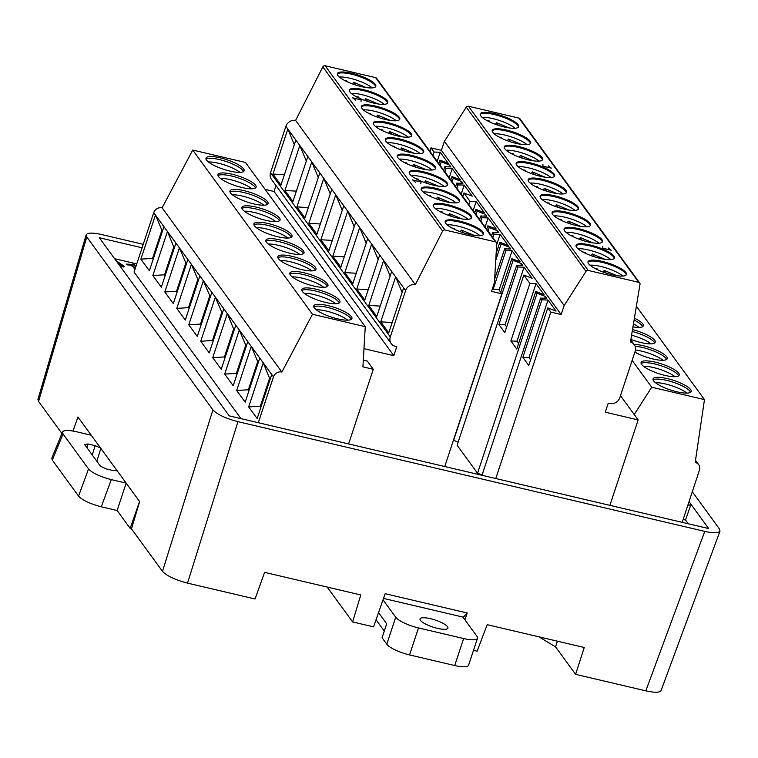 <?xml version="1.0" encoding="UTF-8"?>
<svg xmlns="http://www.w3.org/2000/svg" width="758" height="758" viewBox="0 0 758 758"><rect width="100%" height="100%" fill="white"/><g stroke="black" fill="none" stroke-linecap="round" stroke-linejoin="round"><path stroke-width="1.14" d="M418.482 627.927L463.631 638.539L454.705 665.533L409.557 654.921L418.482 627.927A19.594 4.936 -161.7 0 1 395.714 617.211L383.027 599.815M395.714 617.211L386.788 644.215A19.594 4.936 18.3 0 0 409.557 654.921M386.788 644.215L382.07 637.743L386.684 623.796L378.536 612.625M376.044 619.741L384.287 631.044M454.705 665.533A19.594 4.936 18.3 0 0 468.586 665.221L477.512 638.227A19.594 4.936 -161.7 0 1 463.631 638.539M462.949 617.078L476.971 636.313A19.594 4.936 -161.7 0 1 477.512 638.227M437.527 628.382A14.696 3.705 -161.7 0 1 420.036 618.916A14.696 3.705 -161.7 0 1 435.149 620.016A14.696 3.705 -161.7 0 1 447.931 628.145A14.696 3.705 -161.7 0 1 437.527 628.382M134.952 269.365L131.901 265.177L126.946 264.864L126.378 264.087L134.337 264.589L135.843 266.664M258.317 422.708L273.477 376.868A6.86 6.263 -36.1 0 1 281.881 372.055L162.108 207.844A6.86 6.263 143.9 0 0 153.713 212.657L134.062 272.046L240.978 418.634M142.087 247.79L99.326 237.737L229.248 415.877L708.683 528.572L691.002 504.316L685.516 520.007L688.264 523.769M685.516 520.007L683.148 519.448M136.753 263.917L114.619 258.705M495.77 478.525L550.81 312.088L547.769 307.919L556.078 311.112L548.006 300.045L541.875 299.836L540.596 298.093L546.736 298.301L545.372 296.435L537.062 293.242L535.792 291.498L544.102 294.691L536.029 283.625L529.899 283.416L523.816 275.078L532.125 278.271L524.053 267.204L517.922 266.996L516.643 265.253L457.121 445.24L477.54 473.229L482.097 474.982M453.445 440.199L458.145 442.141M116.021 260.629L124.388 266.418L120.626 266.949M77.127 419.269L77.932 416.985L126.169 483.121L111.284 479.625L101.307 506.799C90.079 503.843 82.499 500.271 78.557 496.102L52.302 460.106L51.79 458.116M473.504 650.345L477.123 651.198L487.186 624.677L584.247 647.484L575.606 674.345L645.825 690.851L704.76 531.386C713.6 533.329 718.679 533.225 720.015 531.083L719.437 528.942L692.31 491.752M327.181 587.062L352.612 621.93L373.552 626.847L385.168 593.704L467.212 612.985L463.394 617.192L383.51 598.413M143.234 244.322L101.439 234.497C92.467 232.535 87.369 232.668 86.166 234.885L86.772 236.941L212.913 409.889C217.252 414.474 225.6 418.407 237.955 421.666L187.529 583.12L255.039 598.991L264.618 572.356L360.78 594.964L352.612 621.93M139.557 501.483L130.158 528.373L117.139 510.522L126.169 483.121L139.633 501.578L131.475 528.828L162.487 571.352L212.913 409.889M86.772 236.941L38.563 401.446L61.9 433.443M38.563 401.446L37.957 399.4M237.955 421.666L704.76 531.386M687.629 505.889L691.002 504.316L689.041 501.635M187.529 583.12C175.174 579.87 166.826 575.938 162.487 571.352M661.08 690.547C659.744 692.689 654.656 692.784 645.825 690.851M538.947 636.843L555.548 646.849L575.606 674.345M551.483 639.79L556.353 640.927M557.433 641.183L555.548 646.849M464.948 619.826L467.212 612.985M78.557 496.102L88.534 468.927L63.028 433.946L62.516 431.965C63.776 430.061 68.391 429.985 76.35 431.728L91.235 435.234M88.534 468.927C92.476 473.106 100.056 476.668 111.284 479.625M116.817 470.301L113.349 470.604L106.158 468.908L100.473 466.236L84.64 444.529L87.966 443.98L95.157 445.666L100.596 448.054M117.139 510.522L101.307 506.799M131.513 528.686L130.158 528.373M73.014 431.046L77.932 416.985M153.713 212.657L163.936 226.68L149.354 270.777L140.874 259.141L155.456 215.045L162.401 231.323M163.936 226.68L175.922 243.1L161.331 287.197L152.851 275.561L167.433 231.465L173.772 246.909L164.543 274.803L152.851 275.561M175.922 243.1L187.899 259.53L173.307 303.626L164.827 291.982L179.409 247.885L186.364 264.163M187.899 259.53L199.875 275.95L185.293 320.047L176.803 308.402L191.386 264.315L198.34 280.593M199.875 275.95L211.852 292.37L197.269 336.467L188.78 324.831L203.362 280.735L210.317 297.013M211.852 292.37L223.828 308.79L209.246 352.887L200.756 341.252L215.338 297.155L222.293 313.433M223.828 308.79L235.804 325.21L221.222 369.307L212.733 357.672L227.315 313.575L233.654 329.01L224.425 356.914L212.733 357.672M235.804 325.21L247.781 341.631L233.199 385.727L224.709 374.092L239.291 329.995L246.246 346.273M247.781 341.631L259.757 358.051L245.175 402.147L236.686 390.512L251.268 346.415L258.222 362.694M259.757 358.051L271.734 374.48L257.151 418.568L248.662 406.932L263.244 362.836L269.583 378.28L260.364 406.174L248.662 406.932M295.611 120.408L415.375 284.62L442.615 231.076A1.961 1.791 -36.1 0 1 444.899 229.977L325.125 65.757A1.961 1.791 143.9 0 0 322.842 66.856L295.611 120.408A8.329 7.599 143.9 0 0 285.861 126.349L270.53 172.701A8.329 7.599 143.9 0 0 271.478 179.419L391.242 343.63A8.329 7.599 -36.1 0 0 395.439 346.378L396.794 346.69L393.819 355.691L274.045 191.48L275.988 185.606M281.881 372.055L312.486 314.267L192.722 150.056L245.478 162.449L365.252 326.67L362.911 366.853L373.296 369.298L348.604 443.932M162.108 207.844L192.722 150.056M315.432 267.337A20.078 5.06 18.3 0 0 295.279 257.189A20.078 5.06 18.3 0 0 277.854 256.678A20.078 5.06 18.3 0 0 295.336 267.792A20.078 5.06 18.3 0 0 315.982 269.289A20.078 5.06 18.3 0 0 315.432 267.337M266.437 242.219A20.078 5.06 18.3 0 0 286.59 252.367A20.078 5.06 18.3 0 0 304.005 252.869A20.078 5.06 18.3 0 0 286.533 241.764A20.078 5.06 18.3 0 0 265.878 240.258A20.078 5.06 18.3 0 0 266.437 242.219M351.361 316.598A20.078 5.06 18.3 0 0 331.208 306.45A20.078 5.06 18.3 0 0 313.793 305.948A20.078 5.06 18.3 0 0 314.343 307.9A20.078 5.06 18.3 0 0 334.496 318.047A20.078 5.06 18.3 0 0 351.92 318.559A20.078 5.06 18.3 0 0 351.361 316.598M290.39 275.059A20.078 5.06 18.3 0 0 310.543 285.207A20.078 5.06 18.3 0 0 327.958 285.709A20.078 5.06 18.3 0 0 327.409 283.757A20.078 5.06 18.3 0 0 307.255 273.61A20.078 5.06 18.3 0 0 289.831 273.107A20.078 5.06 18.3 0 0 290.39 275.059M302.366 291.479A20.078 5.06 18.3 0 0 322.52 301.627A20.078 5.06 18.3 0 0 339.944 302.129A20.078 5.06 18.3 0 0 339.385 300.177A20.078 5.06 18.3 0 0 319.232 290.03A20.078 5.06 18.3 0 0 301.817 289.528A20.078 5.06 18.3 0 0 302.366 291.479M312.486 314.267L365.252 326.67M254.461 225.789A20.078 5.06 18.3 0 0 274.614 235.946A20.078 5.06 18.3 0 0 292.029 236.449A20.078 5.06 18.3 0 0 274.557 225.334A20.078 5.06 18.3 0 0 253.902 223.837A20.078 5.06 18.3 0 0 254.461 225.789M242.484 209.369A20.078 5.06 18.3 0 0 262.638 219.517A20.078 5.06 18.3 0 0 280.053 220.028A20.078 5.06 18.3 0 0 262.581 208.914A20.078 5.06 18.3 0 0 241.925 207.417A20.078 5.06 18.3 0 0 242.484 209.369M230.508 192.949A20.078 5.06 18.3 0 0 250.661 203.097A20.078 5.06 18.3 0 0 268.076 203.608A20.078 5.06 18.3 0 0 250.604 192.494A20.078 5.06 18.3 0 0 229.949 190.997A20.078 5.06 18.3 0 0 230.508 192.949M255.55 185.227A20.078 5.06 18.3 0 0 235.387 175.079A20.078 5.06 18.3 0 0 217.972 174.577A20.078 5.06 18.3 0 0 235.444 185.682A20.078 5.06 18.3 0 0 256.1 187.188A20.078 5.06 18.3 0 0 255.55 185.227M206.555 160.109A20.078 5.06 18.3 0 0 226.708 170.256A20.078 5.06 18.3 0 0 244.123 170.758A20.078 5.06 18.3 0 0 226.651 159.654A20.078 5.06 18.3 0 0 205.996 158.157A20.078 5.06 18.3 0 0 206.555 160.109M363.3 360.154L367.317 361.102L373.296 369.298M391.242 343.63A8.329 7.599 -36.1 0 1 390.294 336.922L405.625 290.56A8.329 7.599 -36.1 0 1 415.375 284.62M287.832 129.078L295.847 140.069M306.308 161.075L299.808 145.489L307.824 156.489L292.948 201.486L284.932 190.495L299.817 145.489L295.857 140.059L280.972 185.066L272.956 174.075L287.841 129.068L294.331 144.655M330.261 193.915L323.761 178.338L331.786 189.329L316.901 234.326L308.885 223.335L323.77 178.338L319.81 172.9L304.924 217.906L296.909 206.915L311.794 161.909L319.8 172.909M342.237 210.336L335.737 194.759L343.762 205.75L328.877 250.746L320.861 239.755L335.747 194.759L331.786 189.329M354.223 226.765L347.714 211.179L355.739 222.17L340.854 267.167L332.838 256.176L347.723 211.179L343.762 205.75M366.199 243.185L359.699 227.599L367.715 238.59L352.83 283.587L344.814 272.596L359.699 227.599L355.739 222.17M492.33 288.931L498.821 289.632L501.862 293.801L491.544 291.375L494.462 282.355L496.717 243.593A1.961 1.791 -36.1 0 0 495.41 241.849L444.899 229.977M496.405 242.494L376.631 78.282A1.961 1.791 143.9 0 0 375.646 77.638L495.41 241.849M265.111 189.377L274.045 191.48M363.963 348.671L393.819 355.691M403.644 287.851L388.759 332.857L380.743 321.866L395.629 276.869L405.625 290.56M402.128 292.446L395.629 276.869L391.668 271.43L376.783 316.437L368.767 305.446L383.652 260.439L379.692 255.01L364.806 300.016L356.791 289.025L371.676 244.019L379.692 255.02M409.832 174.113A20.229 5.098 18.3 0 0 430.127 184.336A20.229 5.098 18.3 0 0 447.675 184.838A20.229 5.098 18.3 0 0 430.07 173.648A20.229 5.098 18.3 0 0 409.273 172.142A20.229 5.098 18.3 0 0 409.832 174.113M459.092 199.297A20.229 5.098 18.3 0 0 438.787 189.074A20.229 5.098 18.3 0 0 421.249 188.562A20.229 5.098 18.3 0 0 421.808 190.533A20.229 5.098 18.3 0 0 442.104 200.756A20.229 5.098 18.3 0 0 459.651 201.268A20.229 5.098 18.3 0 0 459.092 199.297M445.761 223.373A20.229 5.098 18.3 0 0 466.066 233.597A20.229 5.098 18.3 0 0 483.604 234.108A20.229 5.098 18.3 0 0 483.045 232.137A20.229 5.098 18.3 0 0 462.75 221.914A20.229 5.098 18.3 0 0 445.202 221.402A20.229 5.098 18.3 0 0 445.761 223.373M433.784 206.953A20.229 5.098 18.3 0 0 454.08 217.176A20.229 5.098 18.3 0 0 471.628 217.688A20.229 5.098 18.3 0 0 471.069 215.717A20.229 5.098 18.3 0 0 450.773 205.494A20.229 5.098 18.3 0 0 433.225 204.982A20.229 5.098 18.3 0 0 433.784 206.953M415.498 182.242L412.722 180.044L420.965 181.977L420.823 183.502L421.06 181.948L412.532 179.94L415.498 182.242M325.125 65.757L375.646 77.638M397.855 157.692A20.229 5.098 18.3 0 0 418.151 167.916A20.229 5.098 18.3 0 0 435.698 168.418A20.229 5.098 18.3 0 0 418.094 157.228A20.229 5.098 18.3 0 0 397.296 155.722A20.229 5.098 18.3 0 0 397.855 157.692M385.869 141.263A20.229 5.098 18.3 0 0 406.174 151.486A20.229 5.098 18.3 0 0 423.722 151.998A20.229 5.098 18.3 0 0 406.117 140.808A20.229 5.098 18.3 0 0 385.31 139.301A20.229 5.098 18.3 0 0 385.869 141.263M373.893 124.843A20.229 5.098 18.3 0 0 394.198 135.066A20.229 5.098 18.3 0 0 411.746 135.578A20.229 5.098 18.3 0 0 394.141 124.388A20.229 5.098 18.3 0 0 373.334 122.881A20.229 5.098 18.3 0 0 373.893 124.843M355.616 100.141L352.84 97.934L361.073 99.867L361.035 101.411L361.168 99.838L352.65 97.839L355.616 100.141M399.21 117.187A20.229 5.098 18.3 0 0 378.905 106.963A20.229 5.098 18.3 0 0 361.358 106.452A20.229 5.098 18.3 0 0 378.962 117.651A20.229 5.098 18.3 0 0 399.769 119.158A20.229 5.098 18.3 0 0 399.21 117.187M349.94 92.002A20.229 5.098 18.3 0 0 370.245 102.226A20.229 5.098 18.3 0 0 387.793 102.737A20.229 5.098 18.3 0 0 370.188 91.547A20.229 5.098 18.3 0 0 349.381 90.031A20.229 5.098 18.3 0 0 349.94 92.002M375.257 84.346A20.229 5.098 18.3 0 0 354.952 74.123A20.229 5.098 18.3 0 0 337.405 73.611A20.229 5.098 18.3 0 0 355.009 84.801A20.229 5.098 18.3 0 0 375.816 86.317A20.229 5.098 18.3 0 0 375.257 84.346M234.269 329.853L233.654 329.01M225.041 357.748L224.425 356.914M213.064 341.327L212.448 340.484L221.677 312.59M200.756 341.252L212.448 340.484M344.814 272.596L356.26 273.24M280.261 260.468A20.078 5.06 -161.7 0 1 290.305 261.756A20.078 5.06 -161.7 0 1 311.803 270.9M268.285 244.048A20.078 5.06 -161.7 0 1 299.827 254.48M411.206 175.553A20.229 5.098 -161.7 0 1 421.95 176.813A20.229 5.098 -161.7 0 1 444.093 186.43M315.347 270.075A20.078 5.06 18.3 0 0 314.835 269.137A20.078 5.06 18.3 0 0 296.482 259.52A20.078 5.06 18.3 0 0 277.902 257.692M303.371 253.655A20.078 5.06 18.3 0 0 285.937 243.555A20.078 5.06 18.3 0 0 265.925 241.271M447.447 185.265A20.229 5.098 18.3 0 0 429.777 174.548A20.229 5.098 18.3 0 0 409.206 172.616M270.199 379.114L269.583 378.28M351.286 319.345A20.078 5.06 18.3 0 0 350.764 318.398A20.078 5.06 18.3 0 0 332.411 308.79A20.078 5.06 18.3 0 0 313.831 306.962M327.323 286.505A20.078 5.06 18.3 0 0 326.812 285.558A20.078 5.06 18.3 0 0 308.459 275.94A20.078 5.06 18.3 0 0 289.878 274.112M304.214 293.318A20.078 5.06 -161.7 0 1 335.756 303.74M339.309 302.925A20.078 5.06 18.3 0 0 338.788 301.978A20.078 5.06 18.3 0 0 320.435 292.361A20.078 5.06 18.3 0 0 301.855 290.532M260.97 407.018L260.364 406.174M248.994 390.597L248.378 389.754L257.606 361.85M237.017 374.168L236.401 373.334L245.63 345.43M383.652 260.449L391.668 271.44M390.152 276.026L383.652 260.439M367.715 238.59L371.676 244.019L378.176 259.606M459.424 201.685A20.229 5.098 18.3 0 0 458.798 200.197A20.229 5.098 18.3 0 0 439.394 190.23A20.229 5.098 18.3 0 0 421.183 189.036M483.377 234.525A20.229 5.098 18.3 0 0 482.751 233.038A20.229 5.098 18.3 0 0 463.346 223.07A20.229 5.098 18.3 0 0 445.136 221.886M471.4 218.105A20.229 5.098 18.3 0 0 470.775 216.617A20.229 5.098 18.3 0 0 451.37 206.65A20.229 5.098 18.3 0 0 433.159 205.465M236.686 390.512L248.378 389.754M224.709 374.092L236.401 373.334M380.743 321.866L392.189 322.501M368.767 305.446L380.213 306.08M368.236 289.66L356.791 289.025M501.862 293.801L444.738 466.53M316.19 309.738A20.078 5.06 -161.7 0 1 347.733 320.17M292.237 276.888A20.078 5.06 -161.7 0 1 323.78 287.32M423.182 191.973A20.229 5.098 -161.7 0 1 456.07 202.85M447.135 224.813A20.229 5.098 -161.7 0 1 480.022 235.691M435.158 208.393A20.229 5.098 -161.7 0 1 468.046 219.27M416.256 178.879L418.331 179.163L419.183 180.328M418.331 179.163L417.819 179.646M427.521 183.54L425.56 180.859L438.048 186.08M425.049 181.352L424.603 182.545M428.232 195.299L430.307 195.583L431.16 196.748M430.307 195.583L429.795 196.076M439.498 199.96L437.537 197.279L450.025 202.5M437.025 197.772L436.58 198.966M452.194 228.139L454.269 228.423L455.113 229.589M454.269 228.423L453.758 228.916L454.269 228.423M463.451 232.81L461.489 230.119L473.977 235.35M460.978 230.612L460.542 231.806M440.209 211.719L442.293 212.003L443.136 213.169M442.293 212.003L441.772 212.496M451.474 216.39L449.513 213.699L462.001 218.92M449.001 214.192L448.565 215.386M404.279 162.449L406.354 162.733L405.843 163.226M406.354 162.733L407.207 163.899M412.627 166.125L413.584 164.439L426.072 169.659M413.072 164.922L413.584 164.439L415.536 167.12M256.308 227.627A20.078 5.06 -161.7 0 1 287.851 238.059M399.22 159.133A20.229 5.098 -161.7 0 1 432.117 170.01M291.394 237.235A20.078 5.06 18.3 0 0 290.882 236.297A20.078 5.06 18.3 0 0 272.529 226.68A20.078 5.06 18.3 0 0 253.939 224.851M201.088 324.907L200.472 324.064L209.701 296.17M435.471 168.844A20.229 5.098 18.3 0 0 434.846 167.357A20.229 5.098 18.3 0 0 415.431 157.389A20.229 5.098 18.3 0 0 397.23 156.195M188.78 324.831L200.472 324.064M332.838 256.176L344.274 256.82M392.303 146.029L394.378 146.313L393.866 146.806M394.378 146.313L395.231 147.478M400.65 149.705L401.607 148.009L414.095 153.239M401.096 148.502L401.607 148.009L403.559 150.7M244.322 211.207A20.078 5.06 -161.7 0 1 275.865 221.639M387.243 142.712A20.229 5.098 -161.7 0 1 420.14 153.59M279.418 220.815A20.078 5.06 18.3 0 0 278.906 219.877A20.078 5.06 18.3 0 0 260.553 210.26A20.078 5.06 18.3 0 0 241.963 208.431M189.112 308.487L188.496 307.644L197.724 279.749M423.485 152.424A20.229 5.098 18.3 0 0 422.869 150.927A20.229 5.098 18.3 0 0 403.455 140.969A20.229 5.098 18.3 0 0 385.254 139.775M176.803 308.402L188.496 307.644M320.861 239.755L332.298 240.4M380.327 129.609L382.402 129.893L381.89 130.385L382.402 129.893L383.254 131.058M388.674 133.285L389.631 131.589L402.119 136.819M389.11 132.082L389.631 131.589L391.583 134.28M232.346 194.787A20.078 5.06 -161.7 0 1 263.888 205.219M375.267 126.292A20.229 5.098 -161.7 0 1 408.164 137.17M267.441 204.395A20.078 5.06 18.3 0 0 266.93 203.447A20.078 5.06 18.3 0 0 248.577 193.84A20.078 5.06 18.3 0 0 229.987 192.011M177.135 292.067L176.519 291.224L185.748 263.329M411.509 136.004A20.229 5.098 18.3 0 0 410.893 134.507A20.229 5.098 18.3 0 0 391.479 124.549A20.229 5.098 18.3 0 0 373.268 123.355M164.827 291.982L176.519 291.224M308.885 223.335L320.321 223.98M344.397 80.348L346.472 80.632L345.961 81.125M346.472 80.632L347.325 81.798M352.745 84.015L353.692 82.328L366.19 87.549M353.181 82.821L353.692 82.328L355.654 85.01M356.374 96.768L358.449 97.052L357.937 97.545L358.449 97.052L359.301 98.218M364.721 100.435L365.669 98.748L378.166 103.979M365.157 99.241L365.669 98.748L367.63 101.439M368.35 113.188L370.425 113.473L369.913 113.965L370.425 113.473L371.278 114.638M376.698 116.865L377.645 115.169L390.143 120.399M377.133 115.661L377.645 115.169L379.606 117.86M339.338 77.022A20.229 5.098 -161.7 0 1 350.092 78.292A20.229 5.098 -161.7 0 1 372.225 87.9M351.314 93.442A20.229 5.098 -161.7 0 1 362.068 94.712A20.229 5.098 -161.7 0 1 384.202 104.32M363.29 109.863A20.229 5.098 -161.7 0 1 374.045 111.132A20.229 5.098 -161.7 0 1 396.178 120.74M208.393 161.937A20.078 5.06 -161.7 0 1 239.935 172.369M220.37 178.367A20.078 5.06 -161.7 0 1 230.413 179.655A20.078 5.06 -161.7 0 1 251.912 188.799M375.58 86.734A20.229 5.098 18.3 0 0 374.954 85.247A20.229 5.098 18.3 0 0 355.549 75.279A20.229 5.098 18.3 0 0 337.338 74.094M387.556 103.154A20.229 5.098 18.3 0 0 369.895 92.448A20.229 5.098 18.3 0 0 349.315 90.515M399.532 119.584A20.229 5.098 18.3 0 0 398.907 118.087A20.229 5.098 18.3 0 0 379.502 108.129A20.229 5.098 18.3 0 0 361.291 106.935M243.489 171.554A20.078 5.06 18.3 0 0 242.977 170.607A20.078 5.06 18.3 0 0 224.614 160.99A20.078 5.06 18.3 0 0 206.034 159.161M255.465 187.975A20.078 5.06 18.3 0 0 254.953 187.027A20.078 5.06 18.3 0 0 236.6 177.41A20.078 5.06 18.3 0 0 218.01 175.581M174.387 247.743L173.772 246.909M165.159 275.647L164.543 274.803M153.182 259.227L152.566 258.383L161.795 230.479M140.874 259.141L152.566 258.383M284.392 174.71L272.956 174.075M296.369 191.13L284.932 190.495M307.833 156.48L311.794 161.909L318.284 177.495M308.345 207.55L296.909 206.915M636.369 306.241L704.476 399.618L695.2 462.418A6.86 6.263 -36.1 0 1 698.658 464.673A6.86 6.263 -36.1 0 1 699.435 470.197L682.191 522.338M620.47 395.676L638.151 419.913L605.282 412.181L608.257 403.19L609.612 403.502A8.329 7.599 -36.1 0 0 619.817 397.656L635.147 351.305A8.329 7.599 -36.1 0 0 634.2 344.587A8.329 7.599 -36.1 0 0 630.457 341.962L640.008 284.259A1.961 1.791 -36.1 0 0 639.714 282.971L519.95 118.76A1.961 1.791 143.9 0 0 518.955 118.106L468.444 106.234A1.961 1.791 143.9 0 0 466.255 107.162L444.396 141.32L564.17 305.531L586.029 271.373A1.961 1.791 -36.1 0 1 588.217 270.454L468.444 106.234M632.144 360.382L651.709 387.215L634.228 414.531M704.476 399.618L651.709 387.215M632.939 326.935A20.078 5.06 18.3 0 0 643.286 325.826A20.078 5.06 18.3 0 0 642.737 323.874A20.078 5.06 18.3 0 0 634.399 318.152M630.874 339.413A20.078 5.06 18.3 0 0 655.263 342.246A20.078 5.06 18.3 0 0 654.713 340.295A20.078 5.06 18.3 0 0 632.504 329.597M634.882 352.1A20.078 5.06 18.3 0 0 654.912 359.406A20.078 5.06 18.3 0 0 667.239 358.667A20.078 5.06 18.3 0 0 666.689 356.715A20.078 5.06 18.3 0 0 652.799 348.633A20.078 5.06 18.3 0 0 634.095 344.435M641.647 364.437A20.078 5.06 18.3 0 0 661.8 374.585A20.078 5.06 18.3 0 0 679.215 375.096A20.078 5.06 18.3 0 0 661.743 363.982A20.078 5.06 18.3 0 0 641.088 362.485A20.078 5.06 18.3 0 0 641.647 364.437M690.642 389.555A20.078 5.06 18.3 0 0 670.489 379.407A20.078 5.06 18.3 0 0 653.064 378.905A20.078 5.06 18.3 0 0 670.546 390.01A20.078 5.06 18.3 0 0 691.192 391.516A20.078 5.06 18.3 0 0 690.642 389.555M518.955 118.106L638.729 282.327A1.961 1.791 -36.1 0 1 639.714 282.971M550.81 312.088L561.128 314.523L441.364 150.302L444.396 141.32M561.128 314.523L564.17 305.531M638.151 419.913L609.896 505.349M554.032 173.98A20.229 5.098 18.3 0 0 533.727 163.747A20.229 5.098 18.3 0 0 516.179 163.245A20.229 5.098 18.3 0 0 533.784 174.435A20.229 5.098 18.3 0 0 554.591 175.941A20.229 5.098 18.3 0 0 554.032 173.98M504.762 148.786A20.229 5.098 18.3 0 0 525.067 159.009A20.229 5.098 18.3 0 0 542.614 159.521A20.229 5.098 18.3 0 0 542.055 157.55A20.229 5.098 18.3 0 0 521.75 147.327A20.229 5.098 18.3 0 0 504.203 146.825A20.229 5.098 18.3 0 0 504.762 148.786M518.102 124.71A20.229 5.098 18.3 0 0 497.798 114.486A20.229 5.098 18.3 0 0 480.25 113.975A20.229 5.098 18.3 0 0 480.809 115.946A20.229 5.098 18.3 0 0 501.114 126.169A20.229 5.098 18.3 0 0 518.661 126.681A20.229 5.098 18.3 0 0 518.102 124.71M530.079 141.13A20.229 5.098 18.3 0 0 509.774 130.907A20.229 5.098 18.3 0 0 492.226 130.395A20.229 5.098 18.3 0 0 492.785 132.366A20.229 5.098 18.3 0 0 513.09 142.589A20.229 5.098 18.3 0 0 530.638 143.101A20.229 5.098 18.3 0 0 530.079 141.13M548.356 165.841L551.132 168.049L542.899 166.106L542.936 164.562L542.804 166.144L551.322 168.143L548.347 165.879M638.729 282.327L588.217 270.454M566.008 190.4A20.229 5.098 18.3 0 0 545.703 180.177A20.229 5.098 18.3 0 0 528.155 179.665A20.229 5.098 18.3 0 0 545.76 190.855A20.229 5.098 18.3 0 0 566.567 192.361A20.229 5.098 18.3 0 0 566.008 190.4M577.984 206.82A20.229 5.098 18.3 0 0 557.68 196.597A20.229 5.098 18.3 0 0 540.132 196.085A20.229 5.098 18.3 0 0 557.736 207.275A20.229 5.098 18.3 0 0 578.543 208.791A20.229 5.098 18.3 0 0 577.984 206.82M589.961 223.24A20.229 5.098 18.3 0 0 569.656 213.017A20.229 5.098 18.3 0 0 552.108 212.505A20.229 5.098 18.3 0 0 569.713 223.695A20.229 5.098 18.3 0 0 590.52 225.211A20.229 5.098 18.3 0 0 589.961 223.24M608.238 247.942L611.024 250.149L602.781 248.217L602.828 246.672L602.686 248.245L611.213 250.254L608.229 247.989M564.644 230.896A20.229 5.098 18.3 0 0 584.949 241.12A20.229 5.098 18.3 0 0 602.496 241.631A20.229 5.098 18.3 0 0 584.892 230.441A20.229 5.098 18.3 0 0 564.094 228.925A20.229 5.098 18.3 0 0 564.644 230.896M613.914 256.081A20.229 5.098 18.3 0 0 593.609 245.857A20.229 5.098 18.3 0 0 576.071 245.346A20.229 5.098 18.3 0 0 593.666 256.545A20.229 5.098 18.3 0 0 614.473 258.052A20.229 5.098 18.3 0 0 613.914 256.081M588.606 263.737A20.229 5.098 18.3 0 0 608.901 273.96A20.229 5.098 18.3 0 0 626.449 274.472A20.229 5.098 18.3 0 0 608.845 263.282A20.229 5.098 18.3 0 0 588.047 261.775A20.229 5.098 18.3 0 0 588.606 263.737M516.643 265.253L522.783 265.461L521.419 263.594L513.109 260.401L511.84 258.658L520.149 261.851L512.076 250.784L505.946 250.576L504.667 248.832L510.807 249.031L509.442 247.174L501.133 243.981L499.863 242.238L508.173 245.431L500.1 234.364L493.97 234.156L492.691 232.412L498.83 232.611L497.466 230.754L489.156 227.561L487.887 225.818L496.196 229.001L488.124 217.934L481.984 217.736L480.714 215.992L486.854 216.191L485.49 214.334L477.18 211.141L475.901 209.398L474.764 212.837M441.364 150.302L431.037 147.876L429.9 151.316M440.114 165.32L441.251 161.871L439.972 160.127L448.291 163.321L440.218 152.254L434.078 152.045L431.037 147.876M441.251 161.871L449.56 165.064L450.915 166.931L444.785 166.722L443.648 170.162M475.901 209.398L484.22 212.581L476.147 201.514L470.007 201.315L463.924 192.968L472.243 196.161L464.171 185.094L458.031 184.895L456.761 183.142L462.892 183.351L461.537 181.484L453.227 178.301L451.948 176.548L460.267 179.741L452.194 168.674L446.055 168.466L444.785 166.722M484.893 216.125L485.49 214.334M476.043 214.58L477.18 211.141M476.147 201.514L473.144 210.601M468.87 204.755L470.007 201.315M518.112 166.656A20.229 5.098 -161.7 0 1 551 177.533M554.354 176.368A20.229 5.098 18.3 0 0 553.728 174.871A20.229 5.098 18.3 0 0 534.324 164.912A20.229 5.098 18.3 0 0 516.113 163.719M506.136 150.236A20.229 5.098 -161.7 0 1 539.023 161.113M482.183 117.386A20.229 5.098 -161.7 0 1 515.07 128.263M494.159 133.815A20.229 5.098 -161.7 0 1 527.047 144.693M542.377 159.947A20.229 5.098 18.3 0 0 541.752 158.45A20.229 5.098 18.3 0 0 522.347 148.492A20.229 5.098 18.3 0 0 504.136 147.298M518.425 127.098A20.229 5.098 18.3 0 0 517.799 125.61A20.229 5.098 18.3 0 0 498.394 115.642A20.229 5.098 18.3 0 0 480.184 114.458M530.401 143.527A20.229 5.098 18.3 0 0 529.776 142.03A20.229 5.098 18.3 0 0 510.371 132.072A20.229 5.098 18.3 0 0 492.16 130.878M461.537 181.484L460.94 183.284M452.09 181.74L453.227 178.301M451.948 176.548L450.811 179.987M452.194 168.674L449.191 177.76M444.918 171.905L446.055 168.466M463.924 192.968L462.787 196.417M464.171 185.094L461.167 194.181M456.894 188.335L458.031 184.895M456.761 183.142L455.624 186.582M448.963 166.864L449.56 165.064M439.972 160.127L438.835 163.567M440.218 152.254L437.205 161.34M432.941 155.485L434.078 152.045M534.428 174.643L532.467 171.962L544.964 177.183M531.955 172.445L531.519 173.648M523.172 169.972L525.247 170.256L526.099 171.422M525.247 170.256L524.735 170.749L525.247 170.256M522.452 158.223L520.49 155.532L532.988 160.762M519.979 156.025L519.543 157.228M511.195 153.552L513.27 153.836L514.123 155.002M513.27 153.836L512.759 154.329L513.27 153.836M498.499 125.383L496.537 122.692L509.035 127.922M496.026 123.184L495.59 124.378M487.242 120.712L489.317 120.996L490.17 122.161M489.317 120.996L488.806 121.488L489.317 120.996M510.475 141.803L508.514 139.112L521.011 144.342M508.002 139.605L507.566 140.808M499.219 137.132L501.294 137.416L502.147 138.581M501.294 137.416L500.782 137.909L501.294 137.416M497.466 230.754L496.869 232.545M543.495 190.069L544.443 188.382L556.94 193.603M543.931 188.875L544.443 188.382L546.404 191.063M535.148 186.402L537.223 186.676L536.711 187.169L537.223 186.676L538.076 187.842M633.432 323.96A20.078 5.06 -161.7 0 1 639.098 327.437M530.088 183.076A20.229 5.098 -161.7 0 1 562.976 193.953M642.651 326.613A20.078 5.06 18.3 0 0 642.14 325.675A20.078 5.06 18.3 0 0 634.076 320.084M566.33 192.788A20.229 5.098 18.3 0 0 565.705 191.3A20.229 5.098 18.3 0 0 546.3 181.333A20.229 5.098 18.3 0 0 528.089 180.139M488.019 231.001L489.156 227.561M487.887 225.818L486.74 229.257M488.124 217.934L485.12 227.021M480.847 221.175L481.984 217.736M480.714 215.992L479.577 219.432M509.442 247.174L508.855 248.975M555.472 206.489L556.419 204.802L568.917 210.023M555.908 205.295L556.419 204.802L558.381 207.484M547.124 202.822L549.199 203.106L548.688 203.589L549.199 203.106L550.052 204.272M631.575 335.216A20.078 5.06 -161.7 0 1 651.075 343.857M542.065 199.496A20.229 5.098 -161.7 0 1 574.952 210.373M654.628 343.033A20.078 5.06 18.3 0 0 654.116 342.095A20.078 5.06 18.3 0 0 632.191 331.464M578.307 209.208A20.229 5.098 18.3 0 0 577.691 207.72A20.229 5.098 18.3 0 0 558.276 197.753A20.229 5.098 18.3 0 0 540.066 196.559M495.741 260.269L501.133 243.981M499.863 242.238L496.139 253.485M500.1 234.364L496.642 244.806M492.823 237.595L493.97 234.156M492.691 232.412L491.554 235.852M521.419 263.594L520.831 265.395M567.448 222.909L568.405 221.222L580.893 226.443M567.884 221.715L568.405 221.222L570.357 223.904M559.101 219.242L561.176 219.526L560.664 220.019L561.176 219.526L562.029 220.692M635.46 350.044A20.078 5.06 -161.7 0 1 663.051 360.277M554.041 215.916A20.229 5.098 -161.7 0 1 586.938 226.794M666.604 359.463A20.078 5.06 18.3 0 0 666.092 358.515A20.078 5.06 18.3 0 0 635.119 346.302M590.283 225.628A20.229 5.098 18.3 0 0 589.667 224.141A20.229 5.098 18.3 0 0 570.253 214.173A20.229 5.098 18.3 0 0 552.051 212.989M453.587 440.389L513.109 260.401M511.84 258.658L500.735 292.237M512.076 250.784L499.105 290.011M493.088 289.433L505.946 250.576M504.667 248.832L494.642 279.134M603.377 272.179L604.334 270.483L616.822 275.713M603.823 270.976L604.334 270.483L606.296 273.174M595.03 268.503L597.105 268.787L596.593 269.279L597.105 268.787L597.958 269.952M591.401 255.749L592.358 254.063L594.319 256.754M591.846 254.555L592.358 254.063L604.846 259.293M583.054 252.082L585.129 252.367L584.617 252.859L585.129 252.367L585.981 253.532M579.425 239.329L580.382 237.642L592.87 242.873M579.87 238.135L580.382 237.642L582.334 240.333M571.077 235.662L573.152 235.946L572.641 236.439L573.152 235.946L574.005 237.112M589.98 265.186A20.229 5.098 -161.7 0 1 622.868 276.064M577.994 248.757A20.229 5.098 -161.7 0 1 610.891 259.634M566.018 232.336A20.229 5.098 -161.7 0 1 598.915 243.214M655.471 382.695A20.078 5.06 -161.7 0 1 687.013 393.127M643.495 366.275A20.078 5.06 -161.7 0 1 675.037 376.707M626.222 274.898A20.229 5.098 18.3 0 0 608.551 264.182A20.229 5.098 18.3 0 0 587.981 262.249M614.245 258.478A20.229 5.098 18.3 0 0 613.62 256.981A20.229 5.098 18.3 0 0 594.206 247.023A20.229 5.098 18.3 0 0 576.004 245.829M602.269 242.048A20.229 5.098 18.3 0 0 584.598 231.342A20.229 5.098 18.3 0 0 564.028 229.409M690.557 392.303A20.078 5.06 18.3 0 0 690.045 391.355A20.078 5.06 18.3 0 0 671.692 381.748A20.078 5.06 18.3 0 0 653.112 379.919M678.581 375.883A20.078 5.06 18.3 0 0 661.147 365.782A20.078 5.06 18.3 0 0 641.126 363.489M506.638 327.011L505.008 324.775L498.897 324.528L517.922 266.996M523.816 275.078L504.79 332.61L498.897 324.528M518.614 343.431L516.984 341.204L510.873 340.948L529.899 283.416M535.792 291.498L516.766 349.031L510.873 340.948M530.591 359.851L528.97 357.624L522.849 357.369L541.875 299.836M547.769 307.919L528.743 365.451L522.849 357.369M548.006 300.045L528.97 357.624M536.029 283.625L516.984 341.204M524.053 267.204L505.008 324.775M477.54 473.229L537.062 293.242M545.372 296.435L544.784 298.235M540.596 298.093L482.003 475.285M123.402 267.006L119.84 264.21M119.736 265.726L120.228 265.347L116.969 261.936M134.337 264.589L133.74 266.39L132.584 266.115M135.256 268.465L133.74 266.39M132.262 264.097L131.665 265.897M87.966 443.98L86.999 447.77M92.268 454.98L95.157 445.666M100.842 448.395L96.844 461.262M116.41 470.832L116.666 470.093M63.028 433.946L52.302 460.106M271.734 374.48L273.477 376.868M270.53 172.701L390.294 336.922M287.841 129.068L285.861 126.349M442.615 231.076L322.842 66.856M586.029 271.373L466.255 107.162M37.919 399.542L86.118 235.027M661.023 690.69L719.958 531.235M62.62 431.7L51.904 457.86M418.226 179.096L416.133 178.812M425.503 180.811L438.19 186.098M430.212 195.517L428.109 195.232M437.48 197.232L450.167 202.519M454.165 228.366L452.062 228.073M461.433 230.072L474.12 235.368M442.189 211.937L440.085 211.653M449.456 213.652L462.143 218.948M406.25 162.676L404.156 162.383M413.527 164.382L426.214 169.678M394.274 146.256L392.18 145.962M401.55 147.962L414.238 153.258M382.297 129.836L380.203 129.542M389.574 131.541L402.261 136.838M346.368 80.566L344.274 80.282M353.645 82.281L366.322 87.577M358.344 96.986L356.251 96.702M378.299 103.998L365.621 98.701M370.321 113.416L368.227 113.122M377.598 115.121L390.285 120.418M695.503 460.352L698.658 464.673M630.789 339.916L634.2 344.587M532.419 171.905L545.097 177.201M525.142 170.199L523.048 169.906M520.443 155.485L533.12 160.781M513.166 153.779L511.072 153.486M496.49 122.644L509.168 127.941M489.213 120.939L487.119 120.645M508.466 139.065L521.144 144.361M501.19 137.359L499.096 137.065M544.396 188.325L557.083 193.622M537.119 186.62L535.025 186.335M556.372 204.755L569.059 210.042M549.095 203.04L547.001 202.756M568.348 221.175L581.035 226.471M561.072 219.46L558.978 219.176M604.278 270.435L616.965 275.732M597.01 268.73L594.907 268.436M592.301 254.015L604.988 259.312M585.024 252.31L582.93 252.016M580.325 237.595L593.012 242.892M573.048 235.88L570.954 235.596M120.238 265.357L120.001 266.086"/></g></svg>
